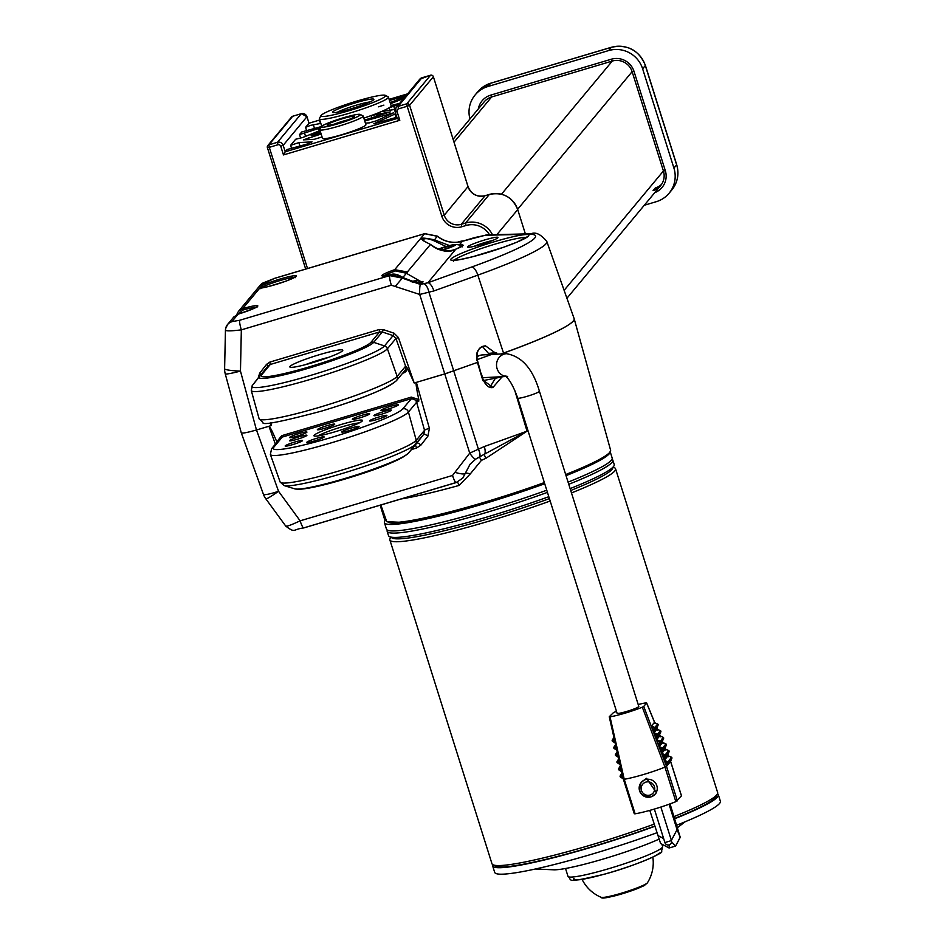 <?xml version="1.0" encoding="UTF-8"?>
<svg xmlns="http://www.w3.org/2000/svg" width="945" height="945" viewBox="0 0 945 945"><rect width="100%" height="100%" fill="white"/><g stroke="black" fill="none" stroke-linecap="round" stroke-linejoin="round"><path stroke-width="1.42" d="M544.722 483.734A118.314 12.025 162.5 0 1 384.426 522.668A118.314 12.025 162.5 0 1 385.253 520.435A118.314 12.025 162.5 0 1 386.032 519.608M610.045 452.525A118.314 12.025 162.5 0 1 609.301 453.742A118.314 12.025 162.5 0 1 566.031 475.654M610.305 452.1L612.159 457.982A118.314 12.025 162.5 0 1 611.332 460.215A118.314 12.025 162.5 0 1 568.075 482.127M647.538 882.595A24.464 2.492 162.5 0 1 647.479 882.713L647.479 882.713A24.464 2.492 162.5 0 1 647.384 882.843A24.464 2.492 162.5 0 1 624.539 892.245A24.464 2.492 162.5 0 1 601.15 897.325A37.54 37.54 0 0 1 582.096 879.441M717.503 793.835A118.314 12.025 162.5 0 1 718.342 794.757L720.385 801.23A118.314 12.025 162.5 0 1 719.558 803.463A118.314 12.025 162.5 0 1 676.774 825.186M718.342 794.757A118.314 12.025 162.5 0 1 717.515 796.989A118.314 12.025 162.5 0 1 674.742 818.713M613.293 467.125L614.604 467.787A118.314 12.025 162.5 0 1 615.561 468.779L717.657 792.595A118.314 12.025 162.5 0 1 717.444 793.954L715.956 796.777A116.046 11.801 162.5 0 1 715.365 797.627A116.046 11.801 162.5 0 1 674.647 818.441M717.444 793.954A118.314 12.025 162.5 0 1 716.842 794.828A118.314 12.025 162.5 0 1 674.057 816.551M615.561 468.779A118.314 12.025 162.5 0 1 614.734 471.012A118.314 12.025 162.5 0 1 571.477 492.924M611.994 459.223A118.314 12.025 162.5 0 1 612.832 460.144L614.203 464.456A118.314 12.025 162.5 0 1 613.978 465.814L612.49 468.637A116.046 11.801 162.5 0 1 611.911 469.488A116.046 11.801 162.5 0 1 570.709 490.49M613.978 465.814A118.314 12.025 162.5 0 1 613.376 466.688A118.314 12.025 162.5 0 1 570.118 488.6M612.832 460.144A118.314 12.025 162.5 0 1 612.017 462.377A118.314 12.025 162.5 0 1 568.76 484.289M546.765 490.207A118.314 12.025 162.5 0 1 386.47 529.141L384.426 522.668M547.45 492.369A118.314 12.025 162.5 0 1 387.155 531.303A118.314 12.025 162.5 0 1 387.308 530.062M548.809 496.692A118.314 12.025 162.5 0 1 389.47 536.606A118.314 12.025 162.5 0 1 388.513 535.614L387.155 531.303M549.411 498.606A116.046 11.801 162.5 0 1 392.305 538.059L389.47 536.606M550.167 501.004A118.314 12.025 162.5 0 1 389.872 539.938A118.314 12.025 162.5 0 1 390.096 538.579L390.781 537.28M654.129 824.146A118.314 12.025 162.5 0 1 492.936 864.746A118.314 12.025 162.5 0 1 491.979 863.754L389.872 539.938M654.731 826.06A116.046 11.801 162.5 0 1 495.771 866.199L492.936 864.746M654.802 826.308A118.314 12.025 162.5 0 1 492.652 865.915A118.314 12.025 162.5 0 1 492.817 864.675M656.846 832.781A118.314 12.025 162.5 0 1 494.696 872.389L492.652 865.915M659.031 839.16A63.693 6.473 162.5 0 1 600.358 859.879A63.693 6.473 162.5 0 1 553.593 869.802L535.437 868.987M650.869 796.918A9.096 8.942 39.8 0 1 641.218 782.436L646.581 778.314L656.385 792.666L655.216 794.083A9.096 8.942 39.8 0 1 650.94 796.895M416.213 382.418L445.048 373.795L477.426 362.443L482.907 380.646L477.969 362.23L445.071 373.854L414.205 383.008L407.378 368.172L405.606 366.211L395.967 338.464L393.085 335.593L382.3 331.99L373.677 342.35A60.338 6.131 162.5 0 1 309.393 367.971A60.338 6.131 162.5 0 1 259.355 376.453A60.338 6.131 162.5 0 1 259.426 376.37A4.548 4.477 39.8 0 1 261.659 374.846A57.728 5.871 -17.5 0 0 309.452 366.814A57.728 5.871 -17.5 0 0 370.96 342.303L379.595 331.931L270.282 364.475L261.659 374.846M482.611 377.657A11.375 10.537 87.1 0 0 483.556 377.657L505.906 376.512M638.607 706.305A11.375 1.158 162.5 0 1 638.796 706.435A11.375 1.158 162.5 0 1 638.714 706.647A11.375 1.158 162.5 0 1 627.445 711.219A11.375 1.158 162.5 0 1 617.097 713.274L517.718 398.093A11.375 1.158 162.5 0 0 532.85 394.443A11.375 1.158 162.5 0 0 539.347 391.454A11.375 1.158 162.5 0 0 539.418 391.242L638.796 706.435M495.806 354.245L495.393 353.017L485.529 345.87L482.93 346.39C477.556 348.977 475.595 353.383 477.036 359.62L477.969 362.23A0.91 0.91 0 0 0 477.957 362.207L476.575 359.856L496.527 352.674L497.023 354.186M489.498 354.576L482.505 346.567M492.428 240.55A13.655 1.382 -17.5 0 0 485.104 242.452A13.655 1.382 -17.5 0 0 473.953 246.373M484.69 239.959A15.923 1.618 162.5 0 1 497.956 237.632A15.923 1.618 162.5 0 1 480.91 244.507A15.923 1.618 162.5 0 1 467.74 247.153A15.923 1.618 162.5 0 1 484.69 239.959M391.324 285.213A9.096 1.417 -106.6 0 1 389.777 275.586L402.334 278.149L420.454 284.445L427.872 282.768L471.791 266.974A9.096 3.296 70.2 0 1 477.839 275.125L433.92 290.93L419.698 294.45L391.324 285.213L241.341 329.864A9.096 1.417 -106.6 0 1 239.794 320.237L389.777 275.586L390.509 274.712A19.526 1.984 162.5 0 1 381.993 275.349A19.526 1.984 162.5 0 1 394.703 269.668L407.449 271.995L402.877 277.487L390.509 274.712A1.37 0.768 -103.5 0 1 390.592 274.676A1.37 0.768 -103.5 0 1 390.687 274.664M256.166 307.267A18.156 1.843 -17.5 0 0 242.853 310.078L238.518 314.035M319.599 354.623A27.759 2.823 162.5 0 1 342.728 350.548A27.759 2.823 162.5 0 1 313.008 362.537A27.759 2.823 162.5 0 1 290.056 367.156A27.759 2.823 162.5 0 1 319.599 354.623M328.825 357.281A23.212 2.362 -17.5 0 0 320.426 359.584A23.212 2.362 -17.5 0 0 305.306 364.699M241.4 432.503C241.199 433.743 246.22 432.904 256.473 429.975L240.467 371.101L241.341 329.864C231.43 331.069 226.127 331.175 225.442 330.159L224.615 368.715A18.203 18.203 0 0 0 225.253 373.866L225.253 373.877A18.203 1.323 164.8 0 0 240.467 371.101A18.203 2.055 -178.8 0 1 224.615 368.715M479.41 456.919L527.038 431.168L485.919 458.301L481.407 460.369L470.291 473.894L459.116 485.423A118.326 12.025 162.5 0 1 400.963 498.995M341.251 424.459A25.48 2.587 162.5 0 1 362.478 420.726A25.48 2.587 162.5 0 1 335.203 431.735A25.48 2.587 162.5 0 1 314.13 435.964A25.48 2.587 162.5 0 1 341.251 424.459M359.183 422.935A23.212 2.362 -17.5 0 0 341.665 426.939A23.212 2.362 -17.5 0 0 318.099 435.893M349.331 430.554A9.096 0.921 -17.5 0 0 359.088 426.514A9.096 0.921 -17.5 0 0 351.493 427.955A9.096 0.921 -17.5 0 0 341.736 431.995A9.096 0.921 -17.5 0 0 349.331 430.554M377.149 419.462A9.096 0.921 -17.5 0 0 386.907 415.434A9.096 0.921 -17.5 0 0 379.311 416.863A9.096 0.921 -17.5 0 0 369.554 420.903A9.096 0.921 -17.5 0 0 377.149 419.462M390.734 406.303A9.096 0.921 -17.5 0 0 380.977 410.343A9.096 0.921 -17.5 0 0 388.572 408.901A9.096 0.921 -17.5 0 0 398.341 404.862A9.096 0.921 -17.5 0 0 390.734 406.303M381.532 414.193A9.096 0.921 -17.5 0 0 391.289 410.165A9.096 0.921 -17.5 0 0 383.694 411.595A9.096 0.921 -17.5 0 0 373.936 415.635A9.096 0.921 -17.5 0 0 381.532 414.193M359.915 417.832A9.096 0.921 -17.5 0 0 369.672 413.792A9.096 0.921 -17.5 0 0 362.077 415.233A9.096 0.921 -17.5 0 0 352.32 419.273A9.096 0.921 -17.5 0 0 359.915 417.832M324.962 428.239A9.096 0.921 -17.5 0 0 334.719 424.199A9.096 0.921 -17.5 0 0 327.124 425.64A9.096 0.921 -17.5 0 0 317.366 429.68A9.096 0.921 -17.5 0 0 324.962 428.239M297.143 439.319A9.096 0.921 -17.5 0 0 306.901 435.291A9.096 0.921 -17.5 0 0 299.305 436.72A9.096 0.921 -17.5 0 0 289.548 440.76A9.096 0.921 -17.5 0 0 297.143 439.319M292.761 444.587A9.096 0.921 -17.5 0 0 302.518 440.559A9.096 0.921 -17.5 0 0 294.923 441.988A9.096 0.921 -17.5 0 0 285.166 446.028A9.096 0.921 -17.5 0 0 292.761 444.587M297.179 436.106A9.096 0.921 -17.5 0 0 306.936 432.078A9.096 0.921 -17.5 0 0 299.341 433.507A9.096 0.921 -17.5 0 0 289.583 437.547A9.096 0.921 -17.5 0 0 297.179 436.106M314.378 440.961A9.096 0.921 -17.5 0 0 324.135 436.921A9.096 0.921 -17.5 0 0 316.54 438.362A9.096 0.921 -17.5 0 0 306.782 442.402A9.096 0.921 -17.5 0 0 314.378 440.961M642.316 707.191L643.746 706.435L666.508 766.336L664.973 767.127L642.316 707.191A22.751 2.315 162.5 0 1 625.247 713.097A22.751 2.315 162.5 0 1 609.997 716.806L624.232 779.259L623.428 779.164L609.289 716.7L613.577 712.518A22.751 2.315 162.5 0 1 616.494 711.361M681.439 795.832L675.852 801.667L664.961 767.127A29.578 3.012 162.5 0 1 643.498 774.522A29.578 3.012 162.5 0 1 624.232 779.259L623.428 779.164L624.22 779.259L635.123 813.799L634.284 813.787L623.464 779.294M675.852 801.667A29.578 3.012 162.5 0 1 635.123 813.799M669.792 761.339L670.584 761.434L669.792 761.339L670.584 761.434L666.627 766.194L664.678 761.457L664.359 760.217L668.08 755.752L668.623 756.709L668.08 755.752L671.387 757.181L668.103 755.74M664.359 760.217L667.607 761.717A0.91 0.898 39.8 0 1 668.08 762.91L664.678 761.457M677.4 800.876L666.508 766.336L668.08 762.91L671.86 758.374L670.477 761.564L671.86 758.362A0.91 0.898 -140.2 0 0 671.387 757.181L666.024 765.037M664.051 759.343L663.449 758.173L664.536 755.728L665.504 756.059L664.051 759.343L667.725 754.925L669.095 751.736A0.91 0.898 -140.2 0 0 668.623 750.543L665.315 749.113L665.871 750.082L665.315 749.113L661.784 753.354L665.032 754.866A0.91 0.898 39.8 0 1 665.504 756.059L669.095 751.736A0.91 0.91 0 0 0 668.635 750.531L665.351 749.113M661.488 752.48L660.874 751.322L661.961 748.865L662.929 749.208L661.488 752.48L664.961 748.31L666.343 745.109A0.91 0.898 -140.2 0 0 665.871 743.916L662.563 742.486L663.118 743.443L662.563 742.486L659.22 746.503L662.457 748.015A0.91 0.898 39.8 0 1 662.929 749.208L666.355 745.085A0.91 0.91 0 0 0 665.871 743.892L662.587 742.475M662.209 741.66L663.591 738.458L658.913 745.629L663.591 738.47A0.91 0.898 -140.2 0 0 663.118 737.277L659.811 735.848L660.354 736.816L659.811 735.848L656.645 739.651L659.893 741.152A0.91 0.898 39.8 0 1 660.366 742.345L656.964 740.892L656.645 739.651M656.338 738.766L655.736 737.608L656.822 735.163L657.791 735.493L656.338 738.766L660.827 731.843A0.91 0.898 -140.2 0 0 660.354 730.65L657.047 729.221L657.602 730.178L657.047 729.221L654.07 732.788L657.318 734.3A0.91 0.898 39.8 0 1 657.791 735.493L660.839 731.82A0.91 0.91 0 0 0 660.354 730.627L657.07 729.209M653.775 731.914L653.16 730.757L654.247 728.3L655.216 728.63L653.775 731.914L658.074 725.205A0.91 0.898 -140.2 0 0 657.602 724.012L654.294 722.582L654.838 723.551L654.294 722.582L651.507 725.937L654.743 727.437A0.91 0.898 39.8 0 1 655.216 728.63L658.074 725.193A0.91 0.91 0 0 0 657.602 724L654.318 722.582M638.194 704.521A22.751 2.315 162.5 0 1 645.896 702.891L646.616 702.997L643.746 706.435M654.72 722.748L646.616 702.997L645.896 702.891M489.959 387.143L496.149 377.008M503.378 376.642L482.907 380.646M471.791 266.974A110.329 11.21 -17.5 0 0 528.468 234.254L485.175 235.27L462.377 241.294C453.222 243.727 444.823 242.05 437.181 236.262L424.612 233.71L274.629 278.362A9.096 1.417 -106.6 0 1 274.759 278.279L260.3 285.142L238.4 311.46L236.64 314.744L238.4 311.46L242.7 308.613L261.73 285.744A19.526 1.984 162.5 0 1 290.883 276.259A19.526 1.984 162.5 0 1 287.233 280.653A19.526 1.984 162.5 0 1 259.851 288.001A1.37 1.311 -86.6 0 1 260.336 287.93L260.336 287.93C261.552 288.532 270.258 286.193 286.453 280.937L295.537 276.767L295.407 277.641M260.3 285.142A9.096 8.942 39.8 0 1 264.576 282.331L261.73 285.744A1.37 1.146 -116.4 0 1 263.23 286.725L260.95 288.379M422.687 282.638L406.303 273.223L430.495 244.424C440.594 251.594 449.005 253.177 455.726 249.196A1.37 0.768 68.5 0 1 455.821 249.173C446.654 252.575 438.196 250.98 430.424 244.389C417.56 238.081 418.824 236.557 434.216 239.817L449.477 245.535M275.385 444.162L268.947 426.266L256.473 429.975L278.551 491.282A18.203 2.374 160.2 0 1 263.395 494.247L241.282 432.857L225.253 373.877M285.898 525.798C285.733 527.003 290.469 525.349 300.132 520.825L278.551 491.282A18.203 1.453 143.8 0 1 265.828 498.818L285.815 526.176C295.761 533.582 292.407 529.224 303.723 527.948A9.096 1.417 73.4 0 0 303.841 527.865L455.962 482.576M452.525 475.465A9.096 1.417 73.4 0 0 456.116 482.588L303.723 527.948A9.096 1.417 73.4 0 1 300.132 520.825L452.525 475.465L469.724 453.139L478.406 449.17A9.096 3.095 61.6 0 1 479.221 457.049L479.221 457.049A9.096 3.095 61.6 0 1 478.985 457.144L475.819 459.057A9.096 1.713 56.4 0 1 475.748 459.116L481.182 456.069M420.454 284.445A9.096 1.205 -91.5 0 0 419.698 294.45L469.724 453.139A9.096 1.713 56.4 0 0 475.748 459.116L470.161 464.137L462.648 478.276L456.234 482.493A9.096 1.417 73.4 0 1 456.116 482.588L462.814 478.075L469.972 464.361M424.081 283.949A9.096 3.355 -102.8 0 1 428.971 292.371L478.406 449.17L484.312 446.536A9.096 3.296 70.2 0 1 484.242 454.758L485.919 458.301M479.363 456.978L481.407 460.369M455.502 472.488A9.096 1.819 16.2 0 0 465.164 473.551L465.271 473.41A4.548 1.016 -163.9 0 1 470.291 473.894M457.262 482.186A4.548 1.441 -105.6 0 1 459.116 485.423M418.8 399.534L418.718 401.294L411.524 398.601L411.276 397.113L418.8 399.534C416.603 389.198 415.741 383.516 416.225 382.501M270.991 422.876L271.097 425.616L270.364 422.935M277.003 442.213L276.814 441.811C272.361 431.322 269.738 426.136 268.947 426.266L271.097 425.616M276.814 441.811L281.645 435.704L411.276 397.113M277.854 441.339L281.929 437.452L273.755 447.292A68.099 6.922 -17.5 0 0 330.136 437.807A68.099 6.922 -17.5 0 0 402.7 408.901L411.524 398.601L281.893 437.192L281.645 435.704M416.769 443.217L423.809 434.18L424.541 430.294A4.548 0.638 164.2 0 1 429.396 428.357L427.884 436.188L421.021 445L416.58 448.024L411.512 449.536M418.718 401.294L416.603 402.251L408.417 412.079A72.647 7.383 162.5 0 1 331.01 442.933A72.647 7.383 162.5 0 1 270.353 454.427L280.133 482.021A71.619 7.276 -17.5 0 0 339.928 470.681A71.619 7.276 -17.5 0 0 416.237 440.276L408.417 412.079A4.548 4.477 39.8 0 0 402.7 408.901M280.133 482.021L284.067 485.565A69.682 7.087 162.5 0 0 341.228 473.788A69.682 7.087 162.5 0 0 415.469 444.209L423.809 434.18A4.548 0.933 -142.1 0 1 427.884 436.188M410.886 399.062A4.548 4.477 39.8 0 1 416.603 402.251L424.541 430.294L416.237 440.276A4.548 4.477 -140.2 0 1 415.469 444.209L408.583 453.045A4.548 4.477 39.8 0 1 408.488 453.163C399.487 460.439 378.248 469.086 344.783 479.115C322.918 485.588 307.468 488.99 298.455 489.309L294.805 488.86A60.338 6.131 -17.5 0 0 344.287 478.666A60.338 6.131 -17.5 0 0 408.583 453.045L416.946 442.992A4.548 0.933 -142.1 0 1 421.021 445M416.851 443.11L408.488 453.163M475.666 459.152L470.161 464.125M281.929 437.452A4.548 4.477 -140.2 0 0 279.803 438.858L271.617 448.698L270.353 454.427M242.853 310.078L242.7 308.613A19.526 1.984 162.5 0 1 257.678 306.251A19.526 1.984 162.5 0 1 238.081 314.177L233.84 316.941L227.603 324.442A9.096 8.942 39.8 0 1 231.879 321.631L239.794 320.237M226.587 325.966A9.096 8.942 39.8 0 1 227.603 324.442L225.571 328.789A9.096 9.037 -170 0 0 225.442 330.159M406.303 273.223L395.494 270.931L394.703 269.668L424.612 233.71A9.096 1.417 -106.6 0 1 424.73 233.628L274.759 278.279A9.096 1.417 -106.6 0 1 274.912 278.279M445.993 246.503L433.944 240.762L437.11 236.203M433.92 290.93A9.096 3.296 -109.8 0 0 427.872 282.768L455.821 249.173A18.888 1.925 162.5 0 0 459.412 245.204M395.506 286.075L402.877 277.487C416.367 283.11 423.053 284.421 422.958 281.397L422.793 282.26M258.245 377.882L259.639 373.228L266.561 364.345L269.904 362.065L379.205 329.521L383.28 329.604L394.053 333.207L398.388 337.495L395.967 338.464L387.391 348.764A71.619 7.276 162.5 0 1 311.07 379.181A71.619 7.276 162.5 0 1 251.264 390.462L252.457 385.312A69.682 7.087 -17.5 0 0 310.243 375.519A69.682 7.087 -17.5 0 0 384.485 345.929A4.548 4.477 39.8 0 1 387.391 348.764L397.16 376.382A4.548 4.477 39.8 0 1 396.392 380.717C386.694 388.797 361.781 398.92 321.631 411.087C281.386 421.801 261.812 425.616 262.923 422.51L259.084 418.67A72.647 7.383 -17.5 0 0 319.753 407.224A72.647 7.383 -17.5 0 0 397.16 376.382L405.606 366.211M433.944 240.762C427.813 238.211 424.14 237.975 422.923 240.077M422.817 240.455L430.542 244.507M440.441 250.094L443.028 249.657A9.096 0.921 -17.5 0 0 443.453 249.527L451.108 246.787A9.096 0.921 -17.5 0 0 451.367 246.657L450.777 246.373L452.407 245.416A9.096 0.921 -17.5 0 0 452.242 245.428L445.615 246.928A9.096 0.921 -17.5 0 0 445.189 247.058L438.551 249.468M412.504 282.047L413.189 281.645A9.096 0.921 -17.5 0 0 413.024 281.657L411.985 281.929M442.225 249.787L441.787 248.417M445.686 248.641L445.189 247.058M446.099 248.476L445.615 246.928M448.603 247.602L448.249 246.491M481.3 373.511L483.356 380.351L492.924 387.497L502.185 376.701M505.669 376.323A11.375 10.537 87.1 0 1 497.082 368.644A11.375 10.537 87.1 0 1 503.661 354.269A11.375 10.537 87.1 0 1 506.473 353.702L482.399 354.93A11.375 10.537 87.1 0 0 476.587 357.198M663.449 758.173L661.784 753.354M660.874 751.322L659.22 746.503M664.961 748.286L666.343 745.097M658.913 745.629L656.964 740.892M655.736 737.608L654.07 732.788M653.16 730.757L651.507 725.937M656.692 728.382L658.074 725.193M668.292 755.823L667.82 754.689M665.575 749.208L665.079 748.015M662.858 742.593L662.351 741.341M660.142 735.978L659.61 734.667M657.436 729.363L656.87 727.993M662.102 754.606L664.536 755.728L668.623 750.543M659.539 747.743L661.961 748.865L665.871 743.916M663.591 738.458A0.91 0.91 0 0 0 663.118 737.265L658.311 744.459M654.401 734.029L656.822 735.163L660.354 730.65M651.826 727.178L654.247 728.3L657.602 724.012M671.387 840.4L677.057 829.615L680.246 837.353L670.064 803.888M677.057 829.615L669.06 804.254M680.246 837.353L675.557 846.082L669.084 847.996L660.579 843.448L649.782 810.385M657.673 835.38L663.65 838.593M620.499 777.05A0.91 0.898 39.8 0 1 620.227 775.833L621.987 773.034L620.227 775.821A0.91 0.91 0 0 0 620.511 777.073L620.227 775.821M618.916 769.903A0.91 0.898 39.8 0 1 618.644 768.687L621.432 770.588M617.321 762.757A0.91 0.898 39.8 0 1 617.05 761.528L619.802 763.418M615.738 755.61A0.91 0.898 39.8 0 1 615.467 754.382L617.156 751.688L615.467 754.382A0.91 0.91 0 0 0 615.738 755.622L618.432 757.358L615.738 755.622L615.467 754.382M614.144 748.452A0.91 0.898 39.8 0 1 613.872 747.235L616.565 749.078M612.561 741.305A0.91 0.898 39.8 0 1 612.289 740.089L613.931 737.454L612.289 740.089A0.91 0.91 0 0 0 612.561 741.329L615.183 743.018M618.644 768.675L620.369 765.911L618.644 768.675A0.91 0.91 0 0 0 618.916 769.927L621.692 771.722L618.916 769.927L620.629 767.045M620.062 764.529L617.333 762.78L619.022 759.934M617.05 761.528L618.762 758.8L617.05 761.528A0.91 0.91 0 0 0 617.333 762.78L620.062 764.552M613.872 747.235L615.538 744.577L613.884 747.235A0.91 0.91 0 0 0 614.155 748.475L616.813 750.212L614.155 748.475L615.797 745.711M614.191 738.588L612.927 740.608L612.289 740.089M614.935 741.908L612.927 740.608L612.561 741.329L615.195 743.042M679.975 837.672L675.557 846.082L671.588 841.865M669.249 844.842L669.084 847.996M395.719 113.683L373.807 123.783L396.841 117.251M364.463 120.145L390.238 111.9L371.184 115.562A36.182 3.674 162.5 0 1 363.837 118.137A36.182 3.674 -17.5 0 0 391.135 105.734L388.419 97.099A36.182 3.674 162.5 0 1 349.615 113.14A36.182 3.674 162.5 0 1 319.41 118.857A36.182 3.674 162.5 0 1 319.469 118.432L320.957 115.621A33.902 3.449 -17.5 0 0 349.201 110.648A33.902 3.449 -17.5 0 0 385.288 95.339A33.902 3.449 -17.5 0 0 357.257 100.973A33.902 3.449 -17.5 0 0 320.957 115.621M320.839 123.417L310.421 125.39L305.578 127.327L309.027 123.204L306.96 116.743A4.548 4.477 -140.2 0 0 301.29 113.707L292.666 116.27A2.28 2.233 -140.2 0 0 291.603 116.979L267.825 145.554A2.28 2.233 39.8 0 1 268.888 144.845L292.702 116.247A2.28 2.28 0 0 0 291.603 116.979M397.219 118.456L285.225 151.791L283.476 154.921L280.76 146.286A2.28 2.233 -140.2 0 0 277.924 144.762L269.301 147.337L268.888 144.845L277.511 142.282A4.548 4.477 39.8 0 1 283.181 145.317L285.225 151.791L287.115 149.523L307.55 143.923L312.063 141.844L298.88 142.612L290.599 145.329L295.667 139.246L302.636 137.509L320.036 130.575M320.674 127.87L299.541 134.58L301.703 131.981L321.371 126.571M398.672 104.588L389.056 107.824A36.182 3.674 162.5 0 1 383.375 110.707L382.394 111.333L383.304 111.333L395.164 109.348M391.076 105.545L399.747 103.288M403.787 98.434L390.509 103.726M365.443 123.24A27.299 2.776 162.5 0 1 369.117 122.933L376.689 120.724L393.652 112.845L364.746 121.031M406.066 95.681L389.482 100.477M390.155 102.639L405.31 96.591M378.472 106.82L383.883 105.131M320.19 121.338L319.256 121.952L320.367 121.917M320.379 131.662L311.141 135.607L320.839 133.127M321.123 134.025L303.392 139.86L314.272 139.305L321.95 136.978A27.299 2.776 162.5 0 1 322.044 136.93M457.534 242.192L459.506 241.601A18.203 17.884 39.8 0 1 463.57 240.892M399.806 120.287L397.231 118.515L395.187 112.006A4.548 4.477 39.8 0 1 398.152 106.372L421.919 77.785A4.548 4.477 -140.2 0 0 419.793 79.191L396.014 107.777L395.187 112.006L397.089 111.652L399.806 120.287L283.476 154.921M469.948 118.975A27.299 26.826 39.8 0 1 487.963 86.503L608.604 50.581A27.299 26.826 39.8 0 1 642.624 68.796L673.927 168.104A27.299 26.826 39.8 0 1 656.243 201.698L644.277 205.266M478.347 108.876A18.203 17.884 39.8 0 1 490.679 95.138L611.32 59.216A18.203 17.884 39.8 0 1 634 71.359L665.315 170.667A18.203 17.884 39.8 0 1 654.779 192.638M661.606 184.299A15.923 15.652 -140.2 0 1 655.275 187.984L653.113 190.583A15.923 15.652 -140.2 0 0 663.425 170.986L632.122 71.678A15.923 15.652 -140.2 0 0 612.277 61.059L491.636 96.969A15.923 15.652 -140.2 0 0 484.159 101.895L453.104 139.222M342.503 118.704A14.34 1.453 162.5 0 1 354.446 116.613A14.34 1.453 162.5 0 1 339.101 122.803A14.34 1.453 162.5 0 1 327.242 125.189A14.34 1.453 162.5 0 1 342.503 118.704M347.902 119.838A12.061 1.228 -17.5 0 0 342.917 121.196A12.061 1.228 -17.5 0 0 334.459 124.078M343.236 117.83A20.483 2.079 -17.5 0 0 321.312 126.677A20.483 2.079 -17.5 0 0 338.369 123.677A20.483 2.079 -17.5 0 0 360.163 114.428A20.483 2.079 -17.5 0 0 343.236 117.83M360.163 114.428L362.998 115.881A22.751 2.315 162.5 0 1 363.187 116.07A22.751 2.315 162.5 0 1 338.782 126.157A22.751 2.315 162.5 0 1 319.776 129.749A22.751 2.315 162.5 0 1 319.823 129.489L321.312 126.677M319.776 129.749L322.505 138.383A22.751 2.315 -17.5 0 0 341.499 134.792A22.751 2.315 -17.5 0 0 365.904 124.705L363.187 116.07M355.792 102.733A21.617 2.197 162.5 0 1 373.807 99.568A21.617 2.197 162.5 0 1 350.666 108.899A21.617 2.197 162.5 0 1 332.794 112.49A21.617 2.197 162.5 0 1 355.792 102.733M369.944 101.954A19.337 1.961 -17.5 0 0 356.206 105.214A19.337 1.961 -17.5 0 0 337.33 112.242M385.288 95.339L388.123 96.792A36.182 3.674 162.5 0 1 388.419 97.099M661.854 844.133L662.61 846.507A49.601 5.044 162.5 0 1 662.268 847.441A49.601 5.044 162.5 0 1 613.104 867.38A49.601 5.044 162.5 0 1 567.992 876.334L565.523 868.49M659.315 853.04A45.053 4.583 162.5 0 1 611.309 872.164A45.053 4.583 162.5 0 1 574.005 878.437M644.903 884.721A21.499 2.185 162.5 0 1 624.066 893.226A21.499 2.185 162.5 0 1 604.103 897.337M645.907 782.106A6.828 6.709 -140.2 0 0 641.49 790.504A6.828 6.709 -140.2 0 0 649.995 795.064A6.828 6.709 -140.2 0 0 654.412 786.653A6.828 6.709 -140.2 0 0 645.907 782.106M641.218 782.436A9.096 8.942 39.8 0 1 655.7 783.334A9.096 8.942 39.8 0 1 655.216 794.083L650.904 796.918C640.686 796.694 637.462 791.875 641.218 782.436M664.949 842.562L671.434 840.566L660.862 807.042M416.355 382.371L429.396 428.357M489.108 353.335L496.527 352.674M500.956 353.985L503.52 353.064A122.295 12.427 -17.5 0 0 574.135 318.607L574.182 318.76A122.295 12.427 162.5 0 1 573.32 321.016A122.295 12.427 162.5 0 1 503.531 353.123L503.744 353.843M441.551 250.378A11.801 1.205 -17.5 0 0 455.49 244.968A11.801 1.205 -17.5 0 0 450.186 245.393A11.801 1.205 -17.5 0 0 437.96 249.232M414.335 282.366A11.801 1.205 -17.5 0 0 416.272 281.197A11.801 1.205 -17.5 0 0 410.886 281.634M526.377 237.502A38.686 3.934 -17.5 0 0 489.274 245.901A38.686 3.934 -17.5 0 0 454.061 260.312M451.001 259.036A40.954 4.158 162.5 0 1 494.637 241.648A40.954 4.158 162.5 0 1 528.55 235.943A40.954 4.158 162.5 0 1 484.915 253.331A40.954 4.158 162.5 0 1 451.001 259.036M370.96 342.303A4.548 4.477 -140.2 0 1 373.677 342.35L384.485 345.929L393.085 335.593L394.053 333.207M231.82 321.737A9.096 9.037 -170 0 0 225.571 328.789L225.442 330.195M394.266 382.123A68.099 6.922 162.5 0 1 321.702 411.04M388.088 522.042A116.601 11.848 162.5 0 0 544.592 483.32L502.539 497.531L438.74 515.462L403.562 522.408L387.096 521.758L386.458 520.825A117.511 11.942 -17.5 0 0 544.355 482.576M565.677 474.532A117.511 11.942 -17.5 0 0 609.773 452.324A117.511 11.942 -17.5 0 0 610.588 450.151L609.596 453.127L605.013 456.907L589.066 465.401L565.913 475.264A116.601 11.848 162.5 0 0 609.171 453.411M514.623 389.931L527.038 431.168L484.312 446.536M405.299 455.549A57.728 5.871 162.5 0 1 344.842 479.08M477.922 362.289L478.749 365.042M483.356 380.351L483.427 380.374C486.167 385.926 489.333 388.3 492.924 387.497L492.877 387.497M528.468 234.254A9.096 8.54 -91.3 0 1 530.972 233.793C535.567 231.726 540.847 234.289 546.812 241.483A119.424 12.143 162.5 0 1 477.839 275.125L503.52 353.064L501.181 353.973M574.158 318.678A122.295 12.427 162.5 0 1 574.182 318.76L610.588 450.151M407.378 368.172A5.918 5.812 39.8 0 1 403.314 373.027L402.629 373.24M415.316 444.965A4.548 0.709 -106.6 0 1 416.58 448.024M344.712 479.115A57.728 5.871 162.5 0 1 299.033 489.049M273.755 447.292A4.548 4.477 -140.2 0 0 271.617 448.698M233.84 316.941L238.081 314.177L231.879 321.631M274.629 278.362L264.576 282.331M462.648 241.211A9.096 1.417 -106.6 0 0 462.495 241.211A9.096 1.417 -106.6 0 0 462.377 241.294L459.223 245.086M259.296 376.547L252.539 385.217A69.682 7.087 -17.5 0 0 252.457 385.312L268.144 365.892L270.282 364.475L269.904 362.065M396.392 380.717L404.885 370.523A4.548 4.477 -140.2 0 0 405.641 366.176M474.662 237.632A9.096 1.417 -106.6 0 1 474.792 237.549L462.495 241.211C453.352 243.668 444.93 241.967 437.24 236.108L424.73 233.628A9.096 1.417 -106.6 0 1 424.896 233.628M485.175 235.27A9.096 8.54 -91.3 0 1 487.691 234.809L474.792 237.549M383.28 329.604L382.3 331.99L379.595 331.931L379.205 329.521M259.615 376.145L268.061 365.998L266.561 364.345M398.388 337.495L414.205 383.008M259.639 373.228L260.985 374.503M395.494 270.931A18.156 1.843 -17.5 0 0 384.001 275.916M461.467 246.598A17.518 1.784 -17.5 0 0 460.782 246.61M294.663 277.369A18.156 1.843 -17.5 0 0 280.216 280.511A18.156 1.843 -17.5 0 0 263.23 286.725M681.475 795.973L670.584 761.434M623.31 778.869L620.534 777.073L623.31 778.893M617.404 752.822L616.105 754.901L618.184 756.248M622.235 774.156L620.877 776.341L623.05 777.759M490.679 95.138L491.636 96.969L454.037 142.163M611.32 59.216L612.277 61.059L501.488 194.209M634 71.359L632.122 71.678L517.624 209.306M665.315 170.667L663.425 170.986L564.118 290.351M396.002 117.558L394.892 114.026M371.928 117.912L371.184 115.562M306.723 130.977L305.578 127.327M291.651 148.66L290.599 145.329M496.916 234.596L517.695 209.625A22.751 22.361 -140.2 0 0 489.345 194.446L485.033 195.733A13.655 13.419 39.8 0 1 468.023 186.626L433.377 76.746A2.28 2.233 -140.2 0 0 430.542 75.222L421.99 77.773M517.706 209.577L525.385 233.923L517.706 209.577C512.308 196.855 502.858 191.8 489.368 194.422L485.104 195.709C476.977 197.281 471.295 194.233 468.035 186.578L433.353 76.675M489.51 234.773A20.483 20.117 -140.2 0 0 465.979 225.512L461.668 226.788A15.923 15.652 39.8 0 1 441.823 216.169L407.177 106.289L398.554 108.852L398.152 106.372L406.763 103.796A2.28 2.233 39.8 0 1 409.598 105.32L444.244 215.2A13.655 13.419 -140.2 0 0 461.255 224.308L465.566 223.02L489.368 194.422M465.979 225.512L465.566 223.02A22.751 22.361 39.8 0 1 492.487 234.703M461.668 226.788L461.255 224.308L485.068 195.709M441.823 216.169L444.244 215.2L468.035 186.578M419.793 79.191L430.577 75.198L406.763 103.796L407.177 106.289L409.598 105.32L433.377 76.746A2.28 2.28 0 0 0 430.577 75.198L430.613 75.198M397.243 118.444L395.223 112.042M407.579 93.862L389.127 99.355L407.602 93.85M309.015 123.193L319.764 119.991L308.991 123.216L306.971 116.696L283.181 145.317L280.76 146.286M300.687 138.218L299.541 134.58M277.924 144.762L277.511 142.282L301.313 113.683L292.702 116.247M305.672 269.077L267.423 147.644A2.28 2.233 39.8 0 1 267.825 145.554A2.28 2.28 0 0 0 267.4 147.692L269.301 147.337L307.515 268.522M390.462 537.894L390.167 536.961M385.04 520.707L380.15 505.197L385.017 520.73M305.696 269.065L267.435 147.715M398.554 108.852A2.28 2.233 -140.2 0 0 397.089 111.652M300.002 146.168L298.88 142.612M308.838 139.636L308.283 137.84M313.043 135.395L312.819 134.686M319.268 130.882L318.5 128.449M305.554 136.352L304.385 132.654M314.567 128.638L313.315 124.681M403.468 97.335L403.172 96.402M383.552 111.297L383.375 110.707M389.824 110.246L389.056 107.824M394.738 109.419L393.675 106.064M377.173 116.353L376.453 114.073M390.179 114.593L389.86 113.554M487.963 86.503L490.656 83.254A27.299 26.826 -140.2 0 0 477.839 91.7L490.786 83.172A9.096 1.417 -106.6 0 1 490.939 83.172M669.072 193.252L671.765 190.016A27.299 26.826 -140.2 0 0 676.632 164.855L645.317 65.548A27.299 26.826 -140.2 0 0 611.297 47.333L490.656 83.254A9.096 1.417 -106.6 0 1 490.786 83.172L611.427 47.25A9.096 1.417 -106.6 0 1 611.58 47.25M673.927 168.104L676.632 164.855A9.096 0.921 -17.5 0 0 676.691 164.678A9.096 0.921 -17.5 0 0 676.549 164.572M642.624 68.796L645.317 65.548A9.096 0.921 -17.5 0 0 645.388 65.37A9.096 0.921 -17.5 0 0 645.234 65.276M608.604 50.581L611.297 47.333A9.096 1.417 -106.6 0 1 611.427 47.25C627.61 44.096 638.926 50.144 645.388 65.37L676.691 164.678C679.349 173.986 677.707 182.432 671.765 190.016M652.83 857.139A37.54 37.54 0 0 1 647.479 882.713L647.041 883.315C642.021 886.823 648.955 883.599 635.123 889.481C612.762 896.852 601.445 899.463 601.15 897.325M662.61 846.507L661.453 851.634C665.434 851.918 637.06 865.478 603.737 874.373C563.055 883.752 572.965 880.291 567.992 876.334M677.541 827.596L685.066 821.807M506.473 353.702C521.829 356.348 532.803 368.857 539.418 391.242M654.353 809.074L664.926 842.621A3.414 3.414 0 0 0 669.154 844.865A3.414 3.414 0 0 0 671.434 840.566M477.957 362.207L477.107 359.62C476.386 350.855 479.198 346.272 485.529 345.87L485.494 345.87M460.936 246.893L458.632 244.779L454.781 244.436L437.913 249.22M420.997 282.118L417.158 280.559L410.827 281.622M383.552 276.554L382.938 275.916L390.592 274.676C393.522 273.341 397.621 274.263 402.877 277.452M527.487 236.652L516.844 242.18L503.602 247.247L473.126 256.615L459.872 259.591L452.667 260.241L453.565 261.281M386.458 520.825L380.847 504.984M263.395 494.27A18.203 18.203 0 0 0 265.828 498.818M294.805 488.86L284.067 485.565M251.264 390.462L259.084 418.67M530.972 233.793L487.691 234.809M546.812 241.483L574.135 318.607M260.336 287.93L260.808 288.686M238.081 314.165C252.492 309.121 258.8 306.629 257.04 306.664L256.91 307.55M455.726 249.196L462.377 245.983L462.247 246.869M507.642 376.417L505.268 376.039C509.367 379.063 513.513 386.41 517.718 398.093M609.253 716.782L623.393 779.247L634.284 813.787M646.64 702.915L654.802 722.783M656.905 727.91L657.507 729.398M659.645 734.584L660.224 736.013M662.374 741.258L662.941 742.628M665.115 747.932L665.658 749.243M667.855 754.618L668.363 755.858M670.596 761.292L681.51 795.891M671.86 758.362A0.91 0.91 0 0 0 671.387 757.158M667.725 754.925L669.107 751.724M663.118 737.265L659.834 735.848M659.445 735.033L660.839 731.832M660.59 185.657L566.917 298.254M390.439 537.929L390.131 536.937M301.313 113.683L306.971 116.696M475.134 94.949L477.839 91.7M319.41 118.857L321.725 126.217"/></g></svg>
